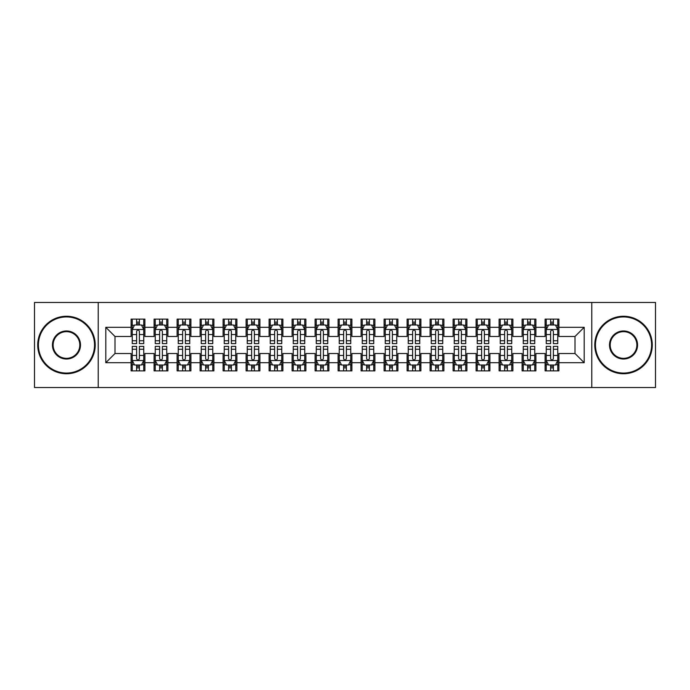 <?xml version="1.0" encoding="UTF-8"?>
<svg xmlns="http://www.w3.org/2000/svg" width="690" height="690" viewBox="0 0 690 690"><rect width="100%" height="100%" fill="white"/><g stroke="black" fill="none" stroke-linecap="round" stroke-linejoin="round"><path stroke-width="1.03" d="M591.787 387.547L655.5 387.547L655.5 302.453L591.787 302.453L591.787 387.547L98.213 387.547L98.213 302.453L34.5 302.453L34.5 387.547L98.213 387.547M591.787 302.453L98.213 302.453M105.803 362.707L105.803 327.293L131.1 327.293L131.1 336.487L114.997 336.487L114.997 353.513L105.803 362.707L131.1 362.707L131.1 370.875L144.9 370.875L144.9 362.707L154.103 362.707L154.103 370.875L167.903 370.875L167.903 362.707L177.097 362.707L177.097 370.875L190.897 370.875L190.897 362.707L200.1 362.707L200.1 370.875L213.9 370.875L213.9 362.707L223.103 362.707L223.103 370.875L236.903 370.875L236.903 362.707L246.097 362.707L246.097 370.875L259.897 370.875L259.897 362.707L269.1 362.707L269.1 370.875L282.9 370.875L282.9 362.707L292.103 362.707L292.103 370.875L305.903 370.875L305.903 362.707L315.097 362.707L315.097 370.875L328.897 370.875L328.897 362.707L338.1 362.707L338.1 370.875L351.9 370.875L351.9 362.707L361.103 362.707L361.103 370.875L374.903 370.875L374.903 362.707L384.097 362.707L384.097 370.875L397.897 370.875L397.897 362.707L407.1 362.707L407.1 370.875L420.9 370.875L420.9 362.707L430.103 362.707L430.103 370.875L443.903 370.875L443.903 362.707L453.097 362.707L453.097 370.875L466.897 370.875L466.897 362.707L476.1 362.707L476.1 370.875L489.9 370.875L489.9 362.707L499.103 362.707L499.103 370.875L512.903 370.875L512.903 362.707L522.097 362.707L522.097 370.875L535.897 370.875L535.897 362.707L545.1 362.707L545.1 370.875L558.9 370.875L558.9 353.513L575.003 353.513L575.003 336.487L558.9 336.487L558.9 327.293L584.197 327.293L584.197 362.707L558.9 362.707M558.9 327.293L558.9 319.125L545.1 319.125L545.1 327.293L535.897 327.293L535.897 319.125L522.097 319.125L522.097 327.293L512.903 327.293L512.903 319.125L499.103 319.125L499.103 327.293L489.9 327.293L489.9 319.125L476.1 319.125L476.1 327.293L466.897 327.293L466.897 319.125L453.097 319.125L453.097 327.293L443.903 327.293L443.903 319.125L430.103 319.125L430.103 327.293L420.9 327.293L420.9 319.125L407.1 319.125L407.1 327.293L397.897 327.293L397.897 319.125L384.097 319.125L384.097 327.293L374.903 327.293L374.903 319.125L361.103 319.125L361.103 327.293L351.9 327.293L351.9 319.125L338.1 319.125L338.1 327.293L328.897 327.293L328.897 319.125L315.097 319.125L315.097 327.293L305.903 327.293L305.903 319.125L292.103 319.125L292.103 327.293L282.9 327.293L282.9 319.125L269.1 319.125L269.1 327.293L259.897 327.293L259.897 319.125L246.097 319.125L246.097 327.293L236.903 327.293L236.903 319.125L223.103 319.125L223.103 327.293L213.9 327.293L213.9 319.125L200.1 319.125L200.1 327.293L190.897 327.293L190.897 319.125L177.097 319.125L177.097 327.293L167.903 327.293L167.903 319.125L154.103 319.125L154.103 327.293L144.9 327.293L144.9 319.125L131.1 319.125L131.1 327.293M535.897 362.707L535.897 353.513L545.1 353.513L545.1 362.707M584.197 327.293L575.003 336.487M512.903 362.707L512.903 353.513L522.097 353.513L522.097 362.707M545.1 327.293L545.1 336.487L535.897 336.487L535.897 327.293M489.9 362.707L489.9 353.513L499.103 353.513L499.103 362.707M522.097 327.293L522.097 336.487L512.903 336.487L512.903 327.293M466.897 362.707L466.897 353.513L476.1 353.513L476.1 362.707M499.103 327.293L499.103 336.487L489.9 336.487L489.9 327.293M443.903 362.707L443.903 353.513L453.097 353.513L453.097 362.707M476.1 327.293L476.1 336.487L466.897 336.487L466.897 327.293M420.9 362.707L420.9 353.513L430.103 353.513L430.103 362.707M453.097 327.293L453.097 336.487L443.903 336.487L443.903 327.293M397.897 362.707L397.897 353.513L407.1 353.513L407.1 362.707M430.103 327.293L430.103 336.487L420.9 336.487L420.9 327.293M374.903 362.707L374.903 353.513L384.097 353.513L384.097 362.707M407.1 327.293L407.1 336.487L397.897 336.487L397.897 327.293M351.9 362.707L351.9 353.513L361.103 353.513L361.103 362.707M384.097 327.293L384.097 336.487L374.903 336.487L374.903 327.293M328.897 362.707L328.897 353.513L338.1 353.513L338.1 362.707M361.103 327.293L361.103 336.487L351.9 336.487L351.9 327.293M305.903 362.707L305.903 353.513L315.097 353.513L315.097 362.707M338.1 327.293L338.1 336.487L328.897 336.487L328.897 327.293M282.9 362.707L282.9 353.513L292.103 353.513L292.103 362.707M315.097 327.293L315.097 336.487L305.903 336.487L305.903 327.293M259.897 362.707L259.897 353.513L269.1 353.513L269.1 362.707M292.103 327.293L292.103 336.487L282.9 336.487L282.9 327.293M236.903 362.707L236.903 353.513L246.097 353.513L246.097 362.707M269.1 327.293L269.1 336.487L259.897 336.487L259.897 327.293M213.9 362.707L213.9 353.513L223.103 353.513L223.103 362.707M246.097 327.293L246.097 336.487L236.903 336.487L236.903 327.293M190.897 362.707L190.897 353.513L200.1 353.513L200.1 362.707M223.103 327.293L223.103 336.487L213.9 336.487L213.9 327.293M167.903 362.707L167.903 353.513L177.097 353.513L177.097 362.707M200.1 327.293L200.1 336.487L190.897 336.487L190.897 327.293M144.9 362.707L144.9 353.513L154.103 353.513L154.103 362.707M177.097 327.293L177.097 336.487L167.903 336.487L167.903 327.293M114.997 353.513L131.1 353.513L131.1 362.707M154.103 327.293L154.103 336.487L144.9 336.487L144.9 327.293M545.1 324.878L546.247 324.878M557.753 324.878L558.9 324.878M522.097 324.878L523.253 324.878M534.75 324.878L535.897 324.878M499.103 324.878L500.25 324.878M511.747 324.878L512.903 324.878M476.1 324.878L477.247 324.878M488.753 324.878L489.9 324.878M453.097 324.878L454.253 324.878M465.75 324.878L466.897 324.878M430.103 324.878L431.25 324.878M442.747 324.878L443.903 324.878M407.1 324.878L408.247 324.878M419.753 324.878L420.9 324.878M384.097 324.878L385.253 324.878M396.75 324.878L397.897 324.878M361.103 324.878L362.25 324.878M373.747 324.878L374.903 324.878M338.1 324.878L339.247 324.878M350.753 324.878L351.9 324.878M315.097 324.878L316.253 324.878M327.75 324.878L328.897 324.878M292.103 324.878L293.25 324.878M304.747 324.878L305.903 324.878M269.1 324.878L270.247 324.878M281.753 324.878L282.9 324.878M246.097 324.878L247.253 324.878M258.75 324.878L259.897 324.878M223.103 324.878L224.25 324.878M235.747 324.878L236.903 324.878M200.1 324.878L201.247 324.878M212.753 324.878L213.9 324.878M177.097 324.878L178.253 324.878M189.75 324.878L190.897 324.878M154.103 324.878L155.25 324.878M166.747 324.878L167.903 324.878M131.1 324.878L132.247 324.878M143.753 324.878L144.9 324.878M131.1 365.122L132.247 365.122M143.753 365.122L144.9 365.122M154.103 365.122L155.25 365.122M166.747 365.122L167.903 365.122M177.097 365.122L178.253 365.122M189.75 365.122L190.897 365.122M200.1 365.122L201.247 365.122M212.753 365.122L213.9 365.122M223.103 365.122L224.25 365.122M235.747 365.122L236.903 365.122M246.097 365.122L247.253 365.122M258.75 365.122L259.897 365.122M269.1 365.122L270.247 365.122M281.753 365.122L282.9 365.122M292.103 365.122L293.25 365.122M304.747 365.122L305.903 365.122M315.097 365.122L316.253 365.122M327.75 365.122L328.897 365.122M338.1 365.122L339.247 365.122M350.753 365.122L351.9 365.122M361.103 365.122L362.25 365.122M373.747 365.122L374.903 365.122M384.097 365.122L385.253 365.122M396.75 365.122L397.897 365.122M407.1 365.122L408.247 365.122M419.753 365.122L420.9 365.122M430.103 365.122L431.25 365.122M442.747 365.122L443.903 365.122M453.097 365.122L454.253 365.122M465.75 365.122L466.897 365.122M476.1 365.122L477.247 365.122M488.753 365.122L489.9 365.122M499.103 365.122L500.25 365.122M511.747 365.122L512.903 365.122M522.097 365.122L523.253 365.122M534.75 365.122L535.897 365.122M545.1 365.122L546.247 365.122M557.753 365.122L558.9 365.122M105.803 327.293L114.997 336.487M575.003 353.513L584.197 362.707M139.38 322.118L136.62 322.118M143.753 340.739L139.38 340.739L139.38 343.62L143.753 343.62L143.753 329.587L141.45 324.99L134.55 324.99L132.247 329.587L132.247 343.62L136.62 343.62L136.62 340.739L132.247 340.739M132.247 329.587L132.247 319.125M143.753 329.587L143.753 319.125M136.62 324.99L136.62 319.125M139.38 319.125L139.38 324.99M139.38 340.739L139.38 331.312C138.457 329.544 137.543 329.544 136.62 331.312L136.62 340.739M139.38 324.878L136.62 324.878M136.62 367.882L139.38 367.882M132.247 349.261L136.62 349.261L136.62 346.38L132.247 346.38L132.247 360.413L134.55 365.01L141.45 365.01L143.753 360.413L143.753 346.38L139.38 346.38L139.38 349.261L143.753 349.261M143.753 360.413L143.753 370.875M132.247 360.413L132.247 370.875M139.38 365.01L139.38 370.875M136.62 370.875L136.62 365.01M136.62 349.261L136.62 358.688C137.543 360.456 138.457 360.456 139.38 358.688L139.38 349.261M136.62 365.122L139.38 365.122M162.383 322.118L159.623 322.118M166.747 340.739L162.383 340.739L162.383 343.62L166.747 343.62L166.747 329.587L164.453 324.99L157.553 324.99L155.25 329.587L155.25 343.62L159.623 343.62L159.623 340.739L155.25 340.739M155.25 329.587L155.25 319.125M166.747 329.587L166.747 319.125M159.623 324.99L159.623 319.125M162.383 319.125L162.383 324.99M162.383 340.739L162.383 331.312C161.46 329.544 160.537 329.544 159.623 331.312L159.623 340.739M162.383 324.878L159.623 324.878M185.377 322.118L182.617 322.118M189.75 340.739L185.377 340.739L185.377 343.62L189.75 343.62L189.75 329.587L187.447 324.99L180.547 324.99L178.253 329.587L178.253 343.62L182.617 343.62L182.617 340.739L178.253 340.739M178.253 329.587L178.253 319.125M189.75 329.587L189.75 319.125M182.617 324.99L182.617 319.125M185.377 319.125L185.377 324.99M185.377 340.739L185.377 331.312C184.463 329.544 183.54 329.544 182.617 331.312L182.617 340.739M185.377 324.878L182.617 324.878M159.623 367.882L162.383 367.882M155.25 349.261L159.623 349.261L159.623 346.38L155.25 346.38L155.25 360.413L157.553 365.01L164.453 365.01L166.747 360.413L166.747 346.38L162.383 346.38L162.383 349.261L166.747 349.261M166.747 360.413L166.747 370.875M155.25 360.413L155.25 370.875M162.383 365.01L162.383 370.875M159.623 370.875L159.623 365.01M159.623 349.261L159.623 358.688C160.537 360.456 161.46 360.456 162.383 358.688L162.383 349.261M159.623 365.122L162.383 365.122M182.617 367.882L185.377 367.882M178.253 349.261L182.617 349.261L182.617 346.38L178.253 346.38L178.253 360.413L180.547 365.01L187.447 365.01L189.75 360.413L189.75 346.38L185.377 346.38L185.377 349.261L189.75 349.261M189.75 360.413L189.75 370.875M178.253 360.413L178.253 370.875M185.377 365.01L185.377 370.875M182.617 370.875L182.617 365.01M182.617 349.261L182.617 358.688C183.54 360.456 184.463 360.456 185.377 358.688L185.377 349.261M182.617 365.122L185.377 365.122M66.473 373.057A28.057 28.057 0 0 0 94.53 345A28.057 28.057 0 0 0 66.473 316.943A28.057 28.057 0 0 0 38.407 345A28.057 28.057 0 0 0 66.473 373.057M66.473 316.253A28.747 28.747 0 0 1 95.22 345A28.747 28.747 0 0 1 66.473 373.747A28.747 28.747 0 0 1 37.717 345A28.747 28.747 0 0 1 66.473 316.253M66.473 359.033A14.033 14.033 0 0 1 52.44 345A14.033 14.033 0 0 1 66.473 330.967A14.033 14.033 0 0 1 80.497 345A14.033 14.033 0 0 1 66.473 359.033M66.473 331.657A13.343 13.343 0 0 0 53.13 345A13.343 13.343 0 0 0 66.473 358.343A13.343 13.343 0 0 0 79.807 345A13.343 13.343 0 0 0 66.473 331.657M623.527 373.057A28.057 28.057 0 0 0 651.593 345A28.057 28.057 0 0 0 623.527 316.943A28.057 28.057 0 0 0 595.47 345A28.057 28.057 0 0 0 623.527 373.057M623.527 316.253A28.747 28.747 0 0 1 652.283 345A28.747 28.747 0 0 1 623.527 373.747A28.747 28.747 0 0 1 594.78 345A28.747 28.747 0 0 1 623.527 316.253M623.527 359.033A14.033 14.033 0 0 1 609.503 345A14.033 14.033 0 0 1 623.527 330.967A14.033 14.033 0 0 1 637.56 345A14.033 14.033 0 0 1 623.527 359.033M623.527 331.657A13.343 13.343 0 0 0 610.193 345A13.343 13.343 0 0 0 623.527 358.343A13.343 13.343 0 0 0 636.87 345A13.343 13.343 0 0 0 623.527 331.657M208.38 322.118L205.62 322.118M212.753 340.739L208.38 340.739L208.38 343.62L212.753 343.62L212.753 329.587L210.45 324.99L203.55 324.99L201.247 329.587L201.247 343.62L205.62 343.62L205.62 340.739L201.247 340.739M201.247 329.587L201.247 319.125M212.753 329.587L212.753 319.125M205.62 324.99L205.62 319.125M208.38 319.125L208.38 324.99M208.38 340.739L208.38 331.312C207.457 329.544 206.543 329.544 205.62 331.312L205.62 340.739M208.38 324.878L205.62 324.878M231.383 322.118L228.623 322.118M235.747 340.739L231.383 340.739L231.383 343.62L235.747 343.62L235.747 329.587L233.453 324.99L226.553 324.99L224.25 329.587L224.25 343.62L228.623 343.62L228.623 340.739L224.25 340.739M224.25 329.587L224.25 319.125M235.747 329.587L235.747 319.125M228.623 324.99L228.623 319.125M231.383 319.125L231.383 324.99M231.383 340.739L231.383 331.312C230.46 329.544 229.537 329.544 228.623 331.312L228.623 340.739M231.383 324.878L228.623 324.878M205.62 367.882L208.38 367.882M201.247 349.261L205.62 349.261L205.62 346.38L201.247 346.38L201.247 360.413L203.55 365.01L210.45 365.01L212.753 360.413L212.753 346.38L208.38 346.38L208.38 349.261L212.753 349.261M212.753 360.413L212.753 370.875M201.247 360.413L201.247 370.875M208.38 365.01L208.38 370.875M205.62 370.875L205.62 365.01M205.62 349.261L205.62 358.688C206.543 360.456 207.457 360.456 208.38 358.688L208.38 349.261M205.62 365.122L208.38 365.122M228.623 367.882L231.383 367.882M224.25 349.261L228.623 349.261L228.623 346.38L224.25 346.38L224.25 360.413L226.553 365.01L233.453 365.01L235.747 360.413L235.747 346.38L231.383 346.38L231.383 349.261L235.747 349.261M235.747 360.413L235.747 370.875M224.25 360.413L224.25 370.875M231.383 365.01L231.383 370.875M228.623 370.875L228.623 365.01M228.623 349.261L228.623 358.688C229.537 360.456 230.46 360.456 231.383 358.688L231.383 349.261M228.623 365.122L231.383 365.122M254.377 322.118L251.617 322.118M258.75 340.739L254.377 340.739L254.377 343.62L258.75 343.62L258.75 329.587L256.447 324.99L249.547 324.99L247.253 329.587L247.253 343.62L251.617 343.62L251.617 340.739L247.253 340.739M247.253 329.587L247.253 319.125M258.75 329.587L258.75 319.125M251.617 324.99L251.617 319.125M254.377 319.125L254.377 324.99M254.377 340.739L254.377 331.312C253.463 329.544 252.54 329.544 251.617 331.312L251.617 340.739M254.377 324.878L251.617 324.878M251.617 367.882L254.377 367.882M247.253 349.261L251.617 349.261L251.617 346.38L247.253 346.38L247.253 360.413L249.547 365.01L256.447 365.01L258.75 360.413L258.75 346.38L254.377 346.38L254.377 349.261L258.75 349.261M258.75 360.413L258.75 370.875M247.253 360.413L247.253 370.875M254.377 365.01L254.377 370.875M251.617 370.875L251.617 365.01M251.617 349.261L251.617 358.688C252.54 360.456 253.463 360.456 254.377 358.688L254.377 349.261M251.617 365.122L254.377 365.122M277.38 322.118L274.62 322.118M281.753 340.739L277.38 340.739L277.38 343.62L281.753 343.62L281.753 329.587L279.45 324.99L272.55 324.99L270.247 329.587L270.247 343.62L274.62 343.62L274.62 340.739L270.247 340.739M270.247 329.587L270.247 319.125M281.753 329.587L281.753 319.125M274.62 324.99L274.62 319.125M277.38 319.125L277.38 324.99M277.38 340.739L277.38 331.312C276.457 329.544 275.543 329.544 274.62 331.312L274.62 340.739M277.38 324.878L274.62 324.878M274.62 367.882L277.38 367.882M270.247 349.261L274.62 349.261L274.62 346.38L270.247 346.38L270.247 360.413L272.55 365.01L279.45 365.01L281.753 360.413L281.753 346.38L277.38 346.38L277.38 349.261L281.753 349.261M281.753 360.413L281.753 370.875M270.247 360.413L270.247 370.875M277.38 365.01L277.38 370.875M274.62 370.875L274.62 365.01M274.62 349.261L274.62 358.688C275.543 360.456 276.457 360.456 277.38 358.688L277.38 349.261M274.62 365.122L277.38 365.122M300.383 322.118L297.623 322.118M304.747 340.739L300.383 340.739L300.383 343.62L304.747 343.62L304.747 329.587L302.453 324.99L295.553 324.99L293.25 329.587L293.25 343.62L297.623 343.62L297.623 340.739L293.25 340.739M293.25 329.587L293.25 319.125M304.747 329.587L304.747 319.125M297.623 324.99L297.623 319.125M300.383 319.125L300.383 324.99M300.383 340.739L300.383 331.312C299.46 329.544 298.537 329.544 297.623 331.312L297.623 340.739M300.383 324.878L297.623 324.878M297.623 367.882L300.383 367.882M293.25 349.261L297.623 349.261L297.623 346.38L293.25 346.38L293.25 360.413L295.553 365.01L302.453 365.01L304.747 360.413L304.747 346.38L300.383 346.38L300.383 349.261L304.747 349.261M304.747 360.413L304.747 370.875M293.25 360.413L293.25 370.875M300.383 365.01L300.383 370.875M297.623 370.875L297.623 365.01M297.623 349.261L297.623 358.688C298.537 360.456 299.46 360.456 300.383 358.688L300.383 349.261M297.623 365.122L300.383 365.122M323.377 322.118L320.617 322.118M327.75 340.739L323.377 340.739L323.377 343.62L327.75 343.62L327.75 329.587L325.447 324.99L318.547 324.99L316.253 329.587L316.253 343.62L320.617 343.62L320.617 340.739L316.253 340.739M316.253 329.587L316.253 319.125M327.75 329.587L327.75 319.125M320.617 324.99L320.617 319.125M323.377 319.125L323.377 324.99M323.377 340.739L323.377 331.312C322.463 329.544 321.54 329.544 320.617 331.312L320.617 340.739M323.377 324.878L320.617 324.878M320.617 367.882L323.377 367.882M316.253 349.261L320.617 349.261L320.617 346.38L316.253 346.38L316.253 360.413L318.547 365.01L325.447 365.01L327.75 360.413L327.75 346.38L323.377 346.38L323.377 349.261L327.75 349.261M327.75 360.413L327.75 370.875M316.253 360.413L316.253 370.875M323.377 365.01L323.377 370.875M320.617 370.875L320.617 365.01M320.617 349.261L320.617 358.688C321.54 360.456 322.463 360.456 323.377 358.688L323.377 349.261M320.617 365.122L323.377 365.122M346.38 322.118L343.62 322.118M350.753 340.739L346.38 340.739L346.38 343.62L350.753 343.62L350.753 329.587L348.45 324.99L341.55 324.99L339.247 329.587L339.247 343.62L343.62 343.62L343.62 340.739L339.247 340.739M339.247 329.587L339.247 319.125M350.753 329.587L350.753 319.125M343.62 324.99L343.62 319.125M346.38 319.125L346.38 324.99M346.38 340.739L346.38 331.312C345.457 329.544 344.543 329.544 343.62 331.312L343.62 340.739M346.38 324.878L343.62 324.878M343.62 367.882L346.38 367.882M339.247 349.261L343.62 349.261L343.62 346.38L339.247 346.38L339.247 360.413L341.55 365.01L348.45 365.01L350.753 360.413L350.753 346.38L346.38 346.38L346.38 349.261L350.753 349.261M350.753 360.413L350.753 370.875M339.247 360.413L339.247 370.875M346.38 365.01L346.38 370.875M343.62 370.875L343.62 365.01M343.62 349.261L343.62 358.688C344.543 360.456 345.457 360.456 346.38 358.688L346.38 349.261M343.62 365.122L346.38 365.122M369.383 322.118L366.623 322.118M373.747 340.739L369.383 340.739L369.383 343.62L373.747 343.62L373.747 329.587L371.453 324.99L364.553 324.99L362.25 329.587L362.25 343.62L366.623 343.62L366.623 340.739L362.25 340.739M362.25 329.587L362.25 319.125M373.747 329.587L373.747 319.125M366.623 324.99L366.623 319.125M369.383 319.125L369.383 324.99M369.383 340.739L369.383 331.312C368.46 329.544 367.537 329.544 366.623 331.312L366.623 340.739M369.383 324.878L366.623 324.878M366.623 367.882L369.383 367.882M362.25 349.261L366.623 349.261L366.623 346.38L362.25 346.38L362.25 360.413L364.553 365.01L371.453 365.01L373.747 360.413L373.747 346.38L369.383 346.38L369.383 349.261L373.747 349.261M373.747 360.413L373.747 370.875M362.25 360.413L362.25 370.875M369.383 365.01L369.383 370.875M366.623 370.875L366.623 365.01M366.623 349.261L366.623 358.688C367.537 360.456 368.46 360.456 369.383 358.688L369.383 349.261M366.623 365.122L369.383 365.122M392.377 322.118L389.617 322.118M396.75 340.739L392.377 340.739L392.377 343.62L396.75 343.62L396.75 329.587L394.447 324.99L387.547 324.99L385.253 329.587L385.253 343.62L389.617 343.62L389.617 340.739L385.253 340.739M385.253 329.587L385.253 319.125M396.75 329.587L396.75 319.125M389.617 324.99L389.617 319.125M392.377 319.125L392.377 324.99M392.377 340.739L392.377 331.312C391.463 329.544 390.54 329.544 389.617 331.312L389.617 340.739M392.377 324.878L389.617 324.878M389.617 367.882L392.377 367.882M385.253 349.261L389.617 349.261L389.617 346.38L385.253 346.38L385.253 360.413L387.547 365.01L394.447 365.01L396.75 360.413L396.75 346.38L392.377 346.38L392.377 349.261L396.75 349.261M396.75 360.413L396.75 370.875M385.253 360.413L385.253 370.875M392.377 365.01L392.377 370.875M389.617 370.875L389.617 365.01M389.617 349.261L389.617 358.688C390.54 360.456 391.463 360.456 392.377 358.688L392.377 349.261M389.617 365.122L392.377 365.122M415.38 322.118L412.62 322.118M419.753 340.739L415.38 340.739L415.38 343.62L419.753 343.62L419.753 329.587L417.45 324.99L410.55 324.99L408.247 329.587L408.247 343.62L412.62 343.62L412.62 340.739L408.247 340.739M408.247 329.587L408.247 319.125M419.753 329.587L419.753 319.125M412.62 324.99L412.62 319.125M415.38 319.125L415.38 324.99M415.38 340.739L415.38 331.312C414.457 329.544 413.543 329.544 412.62 331.312L412.62 340.739M415.38 324.878L412.62 324.878M412.62 367.882L415.38 367.882M408.247 349.261L412.62 349.261L412.62 346.38L408.247 346.38L408.247 360.413L410.55 365.01L417.45 365.01L419.753 360.413L419.753 346.38L415.38 346.38L415.38 349.261L419.753 349.261M419.753 360.413L419.753 370.875M408.247 360.413L408.247 370.875M415.38 365.01L415.38 370.875M412.62 370.875L412.62 365.01M412.62 349.261L412.62 358.688C413.543 360.456 414.457 360.456 415.38 358.688L415.38 349.261M412.62 365.122L415.38 365.122M438.383 322.118L435.623 322.118M442.747 340.739L438.383 340.739L438.383 343.62L442.747 343.62L442.747 329.587L440.453 324.99L433.553 324.99L431.25 329.587L431.25 343.62L435.623 343.62L435.623 340.739L431.25 340.739M431.25 329.587L431.25 319.125M442.747 329.587L442.747 319.125M435.623 324.99L435.623 319.125M438.383 319.125L438.383 324.99M438.383 340.739L438.383 331.312C437.46 329.544 436.537 329.544 435.623 331.312L435.623 340.739M438.383 324.878L435.623 324.878M435.623 367.882L438.383 367.882M431.25 349.261L435.623 349.261L435.623 346.38L431.25 346.38L431.25 360.413L433.553 365.01L440.453 365.01L442.747 360.413L442.747 346.38L438.383 346.38L438.383 349.261L442.747 349.261M442.747 360.413L442.747 370.875M431.25 360.413L431.25 370.875M438.383 365.01L438.383 370.875M435.623 370.875L435.623 365.01M435.623 349.261L435.623 358.688C436.537 360.456 437.46 360.456 438.383 358.688L438.383 349.261M435.623 365.122L438.383 365.122M461.377 322.118L458.617 322.118M465.75 340.739L461.377 340.739L461.377 343.62L465.75 343.62L465.75 329.587L463.447 324.99L456.547 324.99L454.253 329.587L454.253 343.62L458.617 343.62L458.617 340.739L454.253 340.739M454.253 329.587L454.253 319.125M465.75 329.587L465.75 319.125M458.617 324.99L458.617 319.125M461.377 319.125L461.377 324.99M461.377 340.739L461.377 331.312C460.463 329.544 459.54 329.544 458.617 331.312L458.617 340.739M461.377 324.878L458.617 324.878M458.617 367.882L461.377 367.882M454.253 349.261L458.617 349.261L458.617 346.38L454.253 346.38L454.253 360.413L456.547 365.01L463.447 365.01L465.75 360.413L465.75 346.38L461.377 346.38L461.377 349.261L465.75 349.261M465.75 360.413L465.75 370.875M454.253 360.413L454.253 370.875M461.377 365.01L461.377 370.875M458.617 370.875L458.617 365.01M458.617 349.261L458.617 358.688C459.54 360.456 460.463 360.456 461.377 358.688L461.377 349.261M458.617 365.122L461.377 365.122M484.38 322.118L481.62 322.118M488.753 340.739L484.38 340.739L484.38 343.62L488.753 343.62L488.753 329.587L486.45 324.99L479.55 324.99L477.247 329.587L477.247 343.62L481.62 343.62L481.62 340.739L477.247 340.739M477.247 329.587L477.247 319.125M488.753 329.587L488.753 319.125M481.62 324.99L481.62 319.125M484.38 319.125L484.38 324.99M484.38 340.739L484.38 331.312C483.457 329.544 482.543 329.544 481.62 331.312L481.62 340.739M484.38 324.878L481.62 324.878M481.62 367.882L484.38 367.882M477.247 349.261L481.62 349.261L481.62 346.38L477.247 346.38L477.247 360.413L479.55 365.01L486.45 365.01L488.753 360.413L488.753 346.38L484.38 346.38L484.38 349.261L488.753 349.261M488.753 360.413L488.753 370.875M477.247 360.413L477.247 370.875M484.38 365.01L484.38 370.875M481.62 370.875L481.62 365.01M481.62 349.261L481.62 358.688C482.543 360.456 483.457 360.456 484.38 358.688L484.38 349.261M481.62 365.122L484.38 365.122M507.383 322.118L504.623 322.118M511.747 340.739L507.383 340.739L507.383 343.62L511.747 343.62L511.747 329.587L509.453 324.99L502.553 324.99L500.25 329.587L500.25 343.62L504.623 343.62L504.623 340.739L500.25 340.739M500.25 329.587L500.25 319.125M511.747 329.587L511.747 319.125M504.623 324.99L504.623 319.125M507.383 319.125L507.383 324.99M507.383 340.739L507.383 331.312C506.46 329.544 505.537 329.544 504.623 331.312L504.623 340.739M507.383 324.878L504.623 324.878M504.623 367.882L507.383 367.882M500.25 349.261L504.623 349.261L504.623 346.38L500.25 346.38L500.25 360.413L502.553 365.01L509.453 365.01L511.747 360.413L511.747 346.38L507.383 346.38L507.383 349.261L511.747 349.261M511.747 360.413L511.747 370.875M500.25 360.413L500.25 370.875M507.383 365.01L507.383 370.875M504.623 370.875L504.623 365.01M504.623 349.261L504.623 358.688C505.537 360.456 506.46 360.456 507.383 358.688L507.383 349.261M504.623 365.122L507.383 365.122M530.377 322.118L527.617 322.118M534.75 340.739L530.377 340.739L530.377 343.62L534.75 343.62L534.75 329.587L532.447 324.99L525.547 324.99L523.253 329.587L523.253 343.62L527.617 343.62L527.617 340.739L523.253 340.739M523.253 329.587L523.253 319.125M534.75 329.587L534.75 319.125M527.617 324.99L527.617 319.125M530.377 319.125L530.377 324.99M530.377 340.739L530.377 331.312C529.463 329.544 528.54 329.544 527.617 331.312L527.617 340.739M530.377 324.878L527.617 324.878M527.617 367.882L530.377 367.882M523.253 349.261L527.617 349.261L527.617 346.38L523.253 346.38L523.253 360.413L525.547 365.01L532.447 365.01L534.75 360.413L534.75 346.38L530.377 346.38L530.377 349.261L534.75 349.261M534.75 360.413L534.75 370.875M523.253 360.413L523.253 370.875M530.377 365.01L530.377 370.875M527.617 370.875L527.617 365.01M527.617 349.261L527.617 358.688C528.54 360.456 529.463 360.456 530.377 358.688L530.377 349.261M527.617 365.122L530.377 365.122M553.38 322.118L550.62 322.118M557.753 340.739L553.38 340.739L553.38 343.62L557.753 343.62L557.753 329.587L555.45 324.99L548.55 324.99L546.247 329.587L546.247 343.62L550.62 343.62L550.62 340.739L546.247 340.739M546.247 329.587L546.247 319.125M557.753 329.587L557.753 319.125M550.62 324.99L550.62 319.125M553.38 319.125L553.38 324.99M553.38 340.739L553.38 331.312C552.457 329.544 551.543 329.544 550.62 331.312L550.62 340.739M553.38 324.878L550.62 324.878M550.62 367.882L553.38 367.882M546.247 349.261L550.62 349.261L550.62 346.38L546.247 346.38L546.247 360.413L548.55 365.01L555.45 365.01L557.753 360.413L557.753 346.38L553.38 346.38L553.38 349.261L557.753 349.261M557.753 360.413L557.753 370.875M546.247 360.413L546.247 370.875M553.38 365.01L553.38 370.875M550.62 370.875L550.62 365.01M550.62 349.261L550.62 358.688C551.543 360.456 552.457 360.456 553.38 358.688L553.38 349.261M550.62 365.122L553.38 365.122M143.692 329.475L132.308 329.475M132.247 325.266L134.412 325.266M141.588 325.266L143.753 325.266M136.62 334.572L132.247 334.572M143.753 334.572L139.38 334.572M139.38 323.576L136.62 323.576M132.308 360.525L143.692 360.525M143.753 364.734L141.588 364.734M134.412 364.734L132.247 364.734M139.38 355.428L143.753 355.428M132.247 355.428L136.62 355.428M136.62 366.425L139.38 366.425M166.695 329.475L155.31 329.475M155.25 325.266L157.415 325.266M164.591 325.266L166.747 325.266M159.623 334.572L155.25 334.572M166.747 334.572L162.383 334.572M162.383 323.576L159.623 323.576M189.69 329.475L178.305 329.475M178.253 325.266L180.409 325.266M187.585 325.266L189.75 325.266M182.617 334.572L178.253 334.572M189.75 334.572L185.377 334.572M185.377 323.576L182.617 323.576M155.31 360.525L166.695 360.525M166.747 364.734L164.591 364.734M157.415 364.734L155.25 364.734M162.383 355.428L166.747 355.428M155.25 355.428L159.623 355.428M159.623 366.425L162.383 366.425M178.305 360.525L189.69 360.525M189.75 364.734L187.585 364.734M180.409 364.734L178.253 364.734M185.377 355.428L189.75 355.428M178.253 355.428L182.617 355.428M182.617 366.425L185.377 366.425M212.692 329.475L201.308 329.475M201.247 325.266L203.412 325.266M210.588 325.266L212.753 325.266M205.62 334.572L201.247 334.572M212.753 334.572L208.38 334.572M208.38 323.576L205.62 323.576M235.695 329.475L224.31 329.475M224.25 325.266L226.415 325.266M233.591 325.266L235.747 325.266M228.623 334.572L224.25 334.572M235.747 334.572L231.383 334.572M231.383 323.576L228.623 323.576M201.308 360.525L212.692 360.525M212.753 364.734L210.588 364.734M203.412 364.734L201.247 364.734M208.38 355.428L212.753 355.428M201.247 355.428L205.62 355.428M205.62 366.425L208.38 366.425M224.31 360.525L235.695 360.525M235.747 364.734L233.591 364.734M226.415 364.734L224.25 364.734M231.383 355.428L235.747 355.428M224.25 355.428L228.623 355.428M228.623 366.425L231.383 366.425M258.69 329.475L247.305 329.475M247.253 325.266L249.409 325.266M256.585 325.266L258.75 325.266M251.617 334.572L247.253 334.572M258.75 334.572L254.377 334.572M254.377 323.576L251.617 323.576M247.305 360.525L258.69 360.525M258.75 364.734L256.585 364.734M249.409 364.734L247.253 364.734M254.377 355.428L258.75 355.428M247.253 355.428L251.617 355.428M251.617 366.425L254.377 366.425M281.693 329.475L270.308 329.475M270.247 325.266L272.412 325.266M279.588 325.266L281.753 325.266M274.62 334.572L270.247 334.572M281.753 334.572L277.38 334.572M277.38 323.576L274.62 323.576M270.308 360.525L281.693 360.525M281.753 364.734L279.588 364.734M272.412 364.734L270.247 364.734M277.38 355.428L281.753 355.428M270.247 355.428L274.62 355.428M274.62 366.425L277.38 366.425M304.695 329.475L293.31 329.475M293.25 325.266L295.415 325.266M302.591 325.266L304.747 325.266M297.623 334.572L293.25 334.572M304.747 334.572L300.383 334.572M300.383 323.576L297.623 323.576M293.31 360.525L304.695 360.525M304.747 364.734L302.591 364.734M295.415 364.734L293.25 364.734M300.383 355.428L304.747 355.428M293.25 355.428L297.623 355.428M297.623 366.425L300.383 366.425M327.69 329.475L316.305 329.475M316.253 325.266L318.409 325.266M325.585 325.266L327.75 325.266M320.617 334.572L316.253 334.572M327.75 334.572L323.377 334.572M323.377 323.576L320.617 323.576M316.305 360.525L327.69 360.525M327.75 364.734L325.585 364.734M318.409 364.734L316.253 364.734M323.377 355.428L327.75 355.428M316.253 355.428L320.617 355.428M320.617 366.425L323.377 366.425M350.693 329.475L339.308 329.475M339.247 325.266L341.412 325.266M348.588 325.266L350.753 325.266M343.62 334.572L339.247 334.572M350.753 334.572L346.38 334.572M346.38 323.576L343.62 323.576M339.308 360.525L350.693 360.525M350.753 364.734L348.588 364.734M341.412 364.734L339.247 364.734M346.38 355.428L350.753 355.428M339.247 355.428L343.62 355.428M343.62 366.425L346.38 366.425M373.695 329.475L362.31 329.475M362.25 325.266L364.415 325.266M371.591 325.266L373.747 325.266M366.623 334.572L362.25 334.572M373.747 334.572L369.383 334.572M369.383 323.576L366.623 323.576M362.31 360.525L373.695 360.525M373.747 364.734L371.591 364.734M364.415 364.734L362.25 364.734M369.383 355.428L373.747 355.428M362.25 355.428L366.623 355.428M366.623 366.425L369.383 366.425M396.69 329.475L385.305 329.475M385.253 325.266L387.409 325.266M394.585 325.266L396.75 325.266M389.617 334.572L385.253 334.572M396.75 334.572L392.377 334.572M392.377 323.576L389.617 323.576M385.305 360.525L396.69 360.525M396.75 364.734L394.585 364.734M387.409 364.734L385.253 364.734M392.377 355.428L396.75 355.428M385.253 355.428L389.617 355.428M389.617 366.425L392.377 366.425M419.693 329.475L408.308 329.475M408.247 325.266L410.412 325.266M417.588 325.266L419.753 325.266M412.62 334.572L408.247 334.572M419.753 334.572L415.38 334.572M415.38 323.576L412.62 323.576M408.308 360.525L419.693 360.525M419.753 364.734L417.588 364.734M410.412 364.734L408.247 364.734M415.38 355.428L419.753 355.428M408.247 355.428L412.62 355.428M412.62 366.425L415.38 366.425M442.695 329.475L431.31 329.475M431.25 325.266L433.415 325.266M440.591 325.266L442.747 325.266M435.623 334.572L431.25 334.572M442.747 334.572L438.383 334.572M438.383 323.576L435.623 323.576M431.31 360.525L442.695 360.525M442.747 364.734L440.591 364.734M433.415 364.734L431.25 364.734M438.383 355.428L442.747 355.428M431.25 355.428L435.623 355.428M435.623 366.425L438.383 366.425M465.69 329.475L454.305 329.475M454.253 325.266L456.409 325.266M463.585 325.266L465.75 325.266M458.617 334.572L454.253 334.572M465.75 334.572L461.377 334.572M461.377 323.576L458.617 323.576M454.305 360.525L465.69 360.525M465.75 364.734L463.585 364.734M456.409 364.734L454.253 364.734M461.377 355.428L465.75 355.428M454.253 355.428L458.617 355.428M458.617 366.425L461.377 366.425M488.693 329.475L477.308 329.475M477.247 325.266L479.412 325.266M486.588 325.266L488.753 325.266M481.62 334.572L477.247 334.572M488.753 334.572L484.38 334.572M484.38 323.576L481.62 323.576M477.308 360.525L488.693 360.525M488.753 364.734L486.588 364.734M479.412 364.734L477.247 364.734M484.38 355.428L488.753 355.428M477.247 355.428L481.62 355.428M481.62 366.425L484.38 366.425M511.695 329.475L500.31 329.475M500.25 325.266L502.415 325.266M509.591 325.266L511.747 325.266M504.623 334.572L500.25 334.572M511.747 334.572L507.383 334.572M507.383 323.576L504.623 323.576M500.31 360.525L511.695 360.525M511.747 364.734L509.591 364.734M502.415 364.734L500.25 364.734M507.383 355.428L511.747 355.428M500.25 355.428L504.623 355.428M504.623 366.425L507.383 366.425M534.69 329.475L523.305 329.475M523.253 325.266L525.409 325.266M532.585 325.266L534.75 325.266M527.617 334.572L523.253 334.572M534.75 334.572L530.377 334.572M530.377 323.576L527.617 323.576M523.305 360.525L534.69 360.525M534.75 364.734L532.585 364.734M525.409 364.734L523.253 364.734M530.377 355.428L534.75 355.428M523.253 355.428L527.617 355.428M527.617 366.425L530.377 366.425M557.692 329.475L546.308 329.475M546.247 325.266L548.412 325.266M555.588 325.266L557.753 325.266M550.62 334.572L546.247 334.572M557.753 334.572L553.38 334.572M553.38 323.576L550.62 323.576M546.308 360.525L557.692 360.525M557.753 364.734L555.588 364.734M548.412 364.734L546.247 364.734M553.38 355.428L557.753 355.428M546.247 355.428L550.62 355.428M550.62 366.425L553.38 366.425"/></g></svg>
